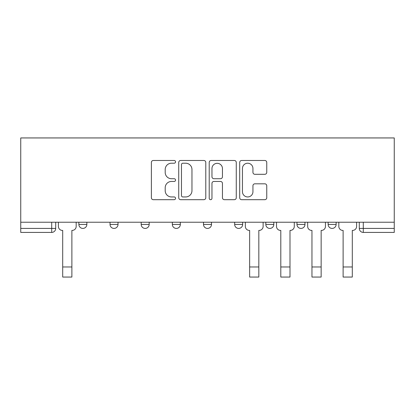 <?xml version="1.0" encoding="UTF-8"?>
<svg xmlns="http://www.w3.org/2000/svg" width="415" height="415" viewBox="0 0 415 415"><rect width="100%" height="100%" fill="white"/><g stroke="black" fill="none" stroke-linecap="round" stroke-linejoin="round"><path stroke-width="0.62" d="M175.545 161.855A1.375 1.375 0 0 0 174.17 160.481L153.343 160.481A1.961 1.961 0 0 0 151.382 162.441L151.382 197.732A1.961 1.961 0 0 0 153.343 199.693L174.17 199.693A1.375 1.375 0 0 0 175.545 198.318A1.375 1.375 0 0 0 174.17 196.949L171.478 196.949A6.272 6.272 0 0 1 165.201 190.672L165.201 187.73A6.272 6.272 0 0 1 171.478 181.459L174.17 181.459A1.375 1.375 0 0 0 175.545 180.089A1.375 1.375 0 0 0 174.17 178.715L171.478 178.715A6.272 6.272 0 0 1 165.201 172.443L165.201 169.502A6.272 6.272 0 0 1 171.478 163.225L174.17 163.225A1.375 1.375 0 0 0 175.545 161.855M328.14 222.233L328.14 224.427L336.129 224.427A3.994 3.994 0 0 1 332.135 228.421A3.994 3.994 0 0 1 328.14 224.427L328.14 222.233M265.823 222.233L265.823 224.427L273.812 224.427A3.994 3.994 0 0 1 269.817 228.421A3.994 3.994 0 0 1 265.823 224.427L265.823 222.233M234.662 222.233L234.662 224.427L242.651 224.427A3.994 3.994 0 0 1 238.656 228.421A3.994 3.994 0 0 1 234.662 224.427L234.662 222.233M172.35 222.233L172.35 224.427L180.338 224.427A3.994 3.994 0 0 1 176.344 228.421A3.994 3.994 0 0 1 172.35 224.427L172.35 222.233M264.796 174.305A1.961 1.961 0 0 0 266.757 172.344L266.757 162.441A1.961 1.961 0 0 0 264.796 160.481L241.66 160.481A1.961 1.961 0 0 0 239.699 162.441L239.699 197.732A1.961 1.961 0 0 0 241.66 199.693L264.796 199.693A1.961 1.961 0 0 0 266.757 197.732L266.757 185.775A1.961 1.961 0 0 0 264.796 183.814L254.893 183.814A1.961 1.961 0 0 0 252.937 185.775L252.937 191.704A5.245 5.245 0 0 1 247.693 196.949A5.245 5.245 0 0 1 242.448 191.704L242.448 168.469A5.245 5.245 0 0 1 247.693 163.225A5.245 5.245 0 0 1 252.937 168.469L252.937 172.344A1.961 1.961 0 0 0 254.893 174.305L264.796 174.305M394.25 222.233L20.75 222.233L20.75 137.941L394.25 137.941L394.25 232.416L363.291 232.416A3.994 3.994 0 0 1 359.297 228.421L394.25 228.421M205.783 162.441A1.961 1.961 0 0 0 203.822 160.481L180.691 160.481A1.961 1.961 0 0 0 178.73 162.441L178.73 197.732A1.961 1.961 0 0 0 180.691 199.693L203.822 199.693A1.961 1.961 0 0 0 205.783 197.732L205.783 162.441M211.178 160.481L234.309 160.481A1.961 1.961 0 0 1 236.27 162.441L236.27 197.732A1.961 1.961 0 0 1 234.309 199.693L224.411 199.693A1.961 1.961 0 0 1 222.45 197.732L222.45 183.42A1.961 1.961 0 0 0 220.49 181.459L213.922 181.459A1.961 1.961 0 0 0 211.961 183.42L211.961 198.318A1.375 1.375 0 0 1 210.587 199.693A1.375 1.375 0 0 1 209.217 198.318L209.217 162.441A1.961 1.961 0 0 1 211.178 160.481M359.297 222.233L359.297 228.421M55.703 222.233L55.703 228.421L55.703 222.233M51.709 222.233L51.709 232.416L20.75 232.416L20.75 228.421L55.703 228.421A3.994 3.994 0 0 1 51.709 232.416A3.994 3.994 0 0 0 55.703 228.421M20.75 222.233L20.75 228.421M336.129 222.233L336.129 224.427M304.968 222.233L304.968 224.427A3.994 3.994 0 0 1 300.974 228.421A3.994 3.994 0 0 1 296.979 224.427L304.968 224.427L304.968 222.233M296.979 222.233L296.979 224.427M273.812 222.233L273.812 224.427L273.812 222.233M242.651 224.427L242.651 222.233L242.651 224.427A3.994 3.994 0 0 1 238.656 228.421M211.494 222.233L211.494 224.427A3.994 3.994 0 0 1 207.5 228.421A3.994 3.994 0 0 1 203.506 224.427A3.994 3.994 0 0 0 207.5 228.421A3.994 3.994 0 0 0 211.494 224.427L211.494 222.233M203.506 222.233L203.506 224.427L211.494 224.427M180.338 222.233L180.338 224.427M149.177 222.233L149.177 224.427A3.994 3.994 0 0 1 145.183 228.421A3.994 3.994 0 0 1 141.188 224.427A3.994 3.994 0 0 0 145.183 228.421A3.994 3.994 0 0 0 149.177 224.427L141.188 224.427L141.188 222.233M110.032 222.233L110.032 224.427L118.021 224.427L118.021 222.233L118.021 224.427A3.994 3.994 0 0 1 114.026 228.421A3.994 3.994 0 0 1 110.032 224.427A3.994 3.994 0 0 0 114.026 228.421M78.871 222.233L78.871 224.427L86.86 224.427L86.86 222.233L86.86 224.427A3.994 3.994 0 0 1 82.865 228.421A3.994 3.994 0 0 1 78.871 224.427A3.994 3.994 0 0 0 82.865 228.421M182.849 163.225A1.375 1.375 0 0 0 181.474 164.599L181.474 195.574A1.375 1.375 0 0 0 182.849 196.949L185.692 196.949A6.272 6.272 0 0 0 191.963 190.672L191.963 169.502A6.272 6.272 0 0 0 185.692 163.225L182.849 163.225M222.45 168.568A5.245 5.245 0 0 0 217.206 163.323A5.245 5.245 0 0 0 211.961 168.568L211.961 176.754A1.961 1.961 0 0 0 213.922 178.715L220.49 178.715A1.961 1.961 0 0 0 222.45 176.754L222.45 168.568M58.401 226.424L58.401 222.233L58.401 226.424A3.994 3.994 0 0 0 62.395 230.418L62.696 230.418L62.696 249.394M62.395 230.418L62.696 230.418L62.696 277.059L71.883 277.059L71.883 230.418L72.179 230.418L71.883 230.418L71.883 249.394M76.173 226.424L76.173 222.233L76.173 226.424A3.994 3.994 0 0 1 72.179 230.418M245.348 226.424L245.348 222.233L245.348 226.424A3.994 3.994 0 0 0 249.342 230.418L249.643 230.418L249.643 249.394M249.342 230.418L249.643 230.418L249.643 277.059L258.83 277.059L258.83 230.418L259.131 230.418L258.83 230.418L258.83 249.394M263.126 226.424L263.126 222.233L263.126 226.424A3.994 3.994 0 0 1 259.131 230.418M276.509 226.424L276.509 222.233L276.509 226.424A3.994 3.994 0 0 0 280.504 230.418L280.799 230.418L280.799 249.394M280.504 230.418L280.799 230.418L280.799 277.059L289.992 277.059L289.992 230.418L290.287 230.418L289.992 230.418L289.992 249.394M294.282 226.424L294.282 222.233L294.282 226.424A3.994 3.994 0 0 1 290.287 230.418M307.665 226.424L307.665 222.233L307.665 226.424A3.994 3.994 0 0 0 311.66 230.418L311.961 230.418L311.961 249.394M311.66 230.418L311.961 230.418L311.961 277.059L321.148 277.059L321.148 230.418L321.449 230.418L321.148 230.418L321.148 249.394M325.443 226.424L325.443 222.233L325.443 226.424A3.994 3.994 0 0 1 321.449 230.418M338.827 226.424L338.827 222.233L338.827 226.424A3.994 3.994 0 0 0 342.821 230.418L343.117 230.418L343.117 249.394M342.821 230.418L343.117 230.418L343.117 277.059L352.304 277.059L352.304 230.418L352.605 230.418L352.304 230.418L352.304 249.394M356.599 226.424L356.599 222.233L356.599 226.424A3.994 3.994 0 0 1 352.605 230.418M363.291 222.233L363.291 232.416M71.883 266.97L62.696 266.97M258.83 266.97L249.643 266.97M289.992 266.97L280.799 266.97M321.148 266.97L311.961 266.97M352.304 266.97L343.117 266.97"/></g></svg>

